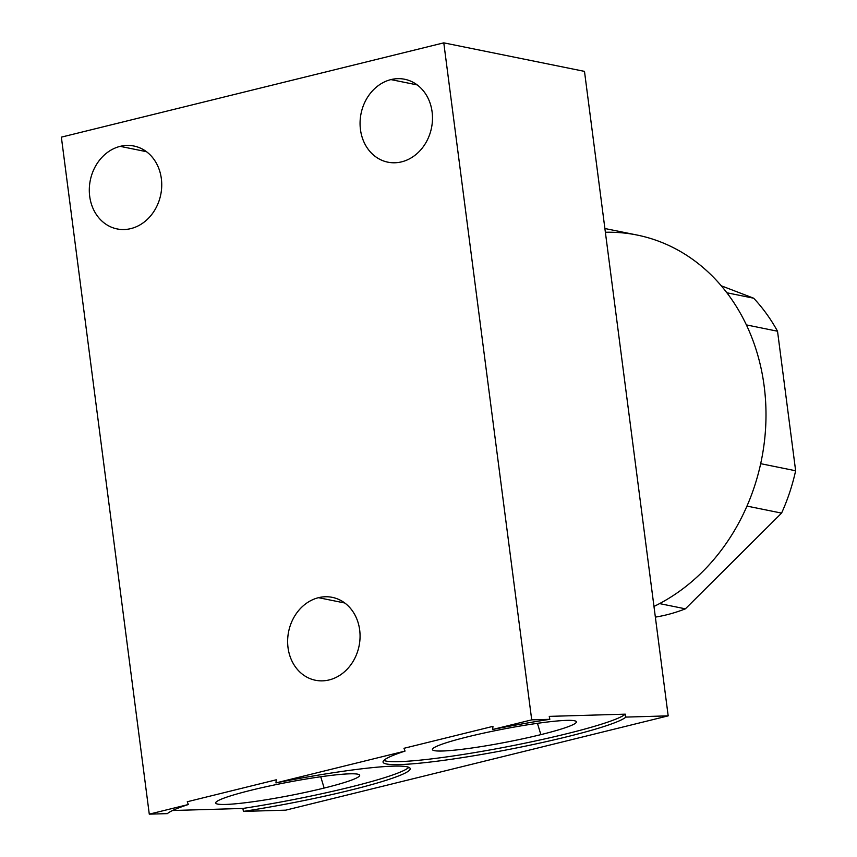 <?xml version="1.0" encoding="UTF-8"?>
<svg xmlns="http://www.w3.org/2000/svg" width="857" height="857" viewBox="0 0 857 857"><rect width="100%" height="100%" fill="white"/><g stroke="black" fill="none" stroke-linecap="round" stroke-linejoin="round"><path stroke-width="1.29" d="M721.219 285.777L753.678 298.215A183.623 156.06 101.5 0 1 777.524 331.22L795.639 470.761A183.623 156.06 101.5 0 1 781.584 513.107L685.386 608.834A183.623 156.06 101.5 0 1 655.359 617.126A183.623 156.06 101.5 0 0 685.386 608.834L659.579 603.596L685.386 608.834L781.584 513.107L746.972 506.091L781.584 513.107A183.623 156.06 101.5 0 0 795.639 470.761L760.684 463.669L795.639 470.761L777.524 331.22L746.372 324.899L777.524 331.22A183.623 156.06 101.5 0 0 753.678 298.215L726.865 292.773L753.678 298.215L721.219 285.777M604.892 228.519L637.126 235.054A195.964 166.547 101.5 0 1 764.165 386.186A195.964 166.547 -78.5 0 0 605.374 232.268M584.485 71.377L668.181 715.863L285.756 810.154L243.431 811.397L242.863 808.451A124.169 11.366 169.1 0 0 408.853 767.336A124.169 11.366 -10.9 0 1 242.863 808.451L172.557 810.508L242.863 808.451L243.431 811.397A124.169 11.366 169.1 0 0 410.203 768.6A124.169 11.366 169.1 0 0 275.954 782.912L405.04 751.086A124.169 11.366 169.1 0 0 383.047 762.119A124.169 11.366 169.1 0 0 497.981 751.525A124.169 11.366 169.1 0 0 625.867 717.095L625.299 714.16L549.251 716.377L549.819 719.323L531.715 719.859L443.787 42.85L584.485 71.377L668.181 715.863L625.867 717.095L625.299 714.16L549.251 716.377L549.819 719.323A124.169 11.366 169.1 0 0 492.668 729.478L492.968 726.361L403.979 748.3L405.04 751.086L403.979 748.3L492.968 726.361L492.668 729.478L531.715 719.859L443.787 42.85L61.361 137.141L149.279 814.15L188.326 804.519L187.276 801.745L276.254 779.795L275.954 782.912L276.254 779.795L187.276 801.745L188.326 804.519A124.169 11.366 169.1 0 0 167.394 813.625L149.279 814.15L61.361 137.141L443.787 42.85L584.485 71.377M383.829 760.438A124.169 11.366 169.1 0 0 505.469 747.068A124.169 11.366 169.1 0 0 625.299 714.16A124.169 11.366 -10.9 0 1 505.469 747.068A124.169 11.366 -10.9 0 1 383.829 760.438M467.976 736.763A73.295 6.706 -10.9 0 1 566.498 720.394A73.295 6.706 -10.9 0 1 540.863 734.631A73.295 6.706 -10.9 0 1 442.33 751.011A73.295 6.706 -10.9 0 1 467.976 736.763A73.295 6.706 169.1 0 0 432.431 749.425A73.295 6.706 169.1 0 0 468.586 748.461A73.295 6.706 169.1 0 0 540.863 734.631A73.295 6.706 169.1 0 0 576.354 721.712A73.295 6.706 169.1 0 0 467.976 736.763M401.622 161.844A42.293 35.94 101.5 0 1 360.454 129.546A42.293 35.94 101.5 0 1 390.942 79.594A42.293 35.94 101.5 0 1 432.099 111.881A42.293 35.94 101.5 0 1 401.622 161.844A42.293 35.94 -78.5 0 0 432.464 119.862A42.293 35.94 -78.5 0 0 404.686 79.262A42.293 35.94 -78.5 0 0 390.942 79.594A42.293 35.94 -78.5 0 0 360.101 121.576A42.293 35.94 -78.5 0 0 387.878 162.166A42.293 35.94 -78.5 0 0 401.622 161.844M130.853 228.605A42.293 35.94 101.5 0 1 89.696 196.307A42.293 35.94 101.5 0 1 120.173 146.354A42.293 35.94 101.5 0 1 161.341 178.642A42.293 35.94 101.5 0 1 130.853 228.605A42.293 35.94 -78.5 0 0 161.705 186.622A42.293 35.94 -78.5 0 0 133.917 146.033A42.293 35.94 -78.5 0 0 120.173 146.354A42.293 35.94 -78.5 0 0 89.332 188.336A42.293 35.94 -78.5 0 0 117.109 228.926A42.293 35.94 -78.5 0 0 130.853 228.605M329.195 679.922A42.293 35.94 101.5 0 1 288.027 647.635A42.293 35.94 101.5 0 1 318.504 597.683A42.293 35.94 101.5 0 1 359.672 629.97A42.293 35.94 101.5 0 1 329.195 679.922A42.293 35.94 -78.5 0 0 360.036 637.94A42.293 35.94 -78.5 0 0 332.259 597.35A42.293 35.94 -78.5 0 0 318.504 597.683A42.293 35.94 -78.5 0 0 287.663 639.665A42.293 35.94 -78.5 0 0 315.44 680.254A42.293 35.94 -78.5 0 0 329.195 679.922M417.22 84.918L390.942 79.594L417.22 84.918M146.451 151.689L120.173 146.354L146.451 151.689M344.793 603.007L318.504 597.683L344.793 603.007M251.262 790.197A73.295 6.706 -10.9 0 1 349.785 773.828A73.295 6.706 -10.9 0 1 324.15 788.065A73.295 6.706 -10.9 0 1 225.627 804.444A73.295 6.706 -10.9 0 1 251.262 790.197A73.295 6.706 169.1 0 0 215.718 802.859A73.295 6.706 169.1 0 0 251.872 801.895A73.295 6.706 169.1 0 0 324.15 788.065A73.295 6.706 169.1 0 0 359.64 775.146A73.295 6.706 169.1 0 0 251.262 790.197M492.668 729.478A124.169 11.366 -10.9 0 1 549.819 719.323L531.715 719.859L492.668 729.478M275.954 782.912A124.169 11.366 -10.9 0 1 409.068 770.604A124.169 11.366 -10.9 0 1 243.431 811.397L285.756 810.154L668.181 715.863L625.867 717.095A124.169 11.366 -10.9 0 1 460.723 757.867A124.169 11.366 -10.9 0 1 405.04 751.086L275.954 782.912M167.394 813.625A124.169 11.366 -10.9 0 1 188.326 804.519L149.279 814.15L167.394 813.625M320.743 776.763L324.15 788.065L320.743 776.763M537.446 723.329L540.863 734.631L537.446 723.329M764.165 386.186A195.964 166.547 101.5 0 1 653.977 606.435A195.964 166.547 -78.5 0 0 764.165 386.186"/></g></svg>
